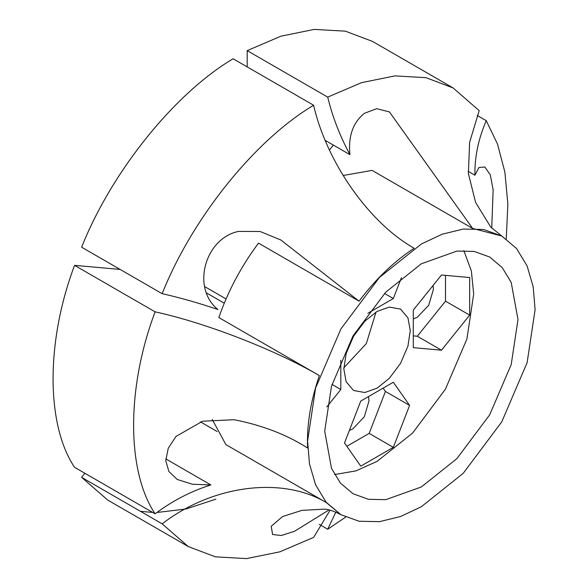 <?xml version="1.0" encoding="UTF-8"?>
<svg xmlns="http://www.w3.org/2000/svg" width="588" height="588" viewBox="0 0 588 588"><rect width="100%" height="100%" fill="white"/><g stroke="black" fill="none" stroke-linecap="round" stroke-linejoin="round"><path stroke-width="0.88" d="M349.375 430.423L352.888 428.843L364.281 416.819L368.999 400.942L368.485 396.591M413.29 318.983L417.318 317.248L428.711 305.223L433.43 289.347L433.04 285.518M377.055 388.154L389.278 378.4L400.546 363.362L407.94 346.082L410.27 330.618L407.94 317.843L400.546 309.112L389.278 307.068L377.055 311.434L364.825 321.188L353.564 336.233L346.163 353.506L343.833 368.977L346.163 381.752L353.564 390.483L364.825 392.519L377.055 388.154M343.848 367.787L366.317 343.598L376.033 312.044M421.346 486.96L456.92 458.589L489.686 414.827L511.207 364.567L517.991 319.571L511.207 282.416L502.233 267.606L489.679 257.007L474.229 251.436L456.92 251.076L421.346 263.777L385.772 292.148L353.013 335.917L331.492 386.169L324.701 431.166L331.492 468.327L340.459 483.138L353.013 493.729L368.463 499.308L385.772 499.668L421.346 486.96M334.55 474.56L355.946 470.885L377.055 461.389L412.629 433.018L445.388 389.249L466.909 338.997L473.693 294L471.363 270.972L463.844 250.606M359.04 301.174L280.917 240.036L260.153 231.503L238.449 231.415C204.947 238.383 191.1 288.046 217.92 309.523C198.031 302.798 179.443 297.521 162.156 293.691L81.622 247.195C111.705 171.564 174.357 93.624 233.098 58.763L313.632 105.259C326.619 162.244 369.146 222.977 414.158 248.254C394.21 261.307 375.835 278.947 359.04 301.174L258.514 243.131C241.323 266.158 228.093 290.957 218.824 317.549L319.358 375.585C310.538 401.398 306.62 425.543 307.62 448.027C286.885 434.738 262.402 425.3 234.164 419.714L202.573 421.221L176.032 436.399L168.249 448.232L165.765 460.632L168.903 471.547L177.231 479.448L192.423 484.247L210.871 484.931L165.779 458.89M501.711 236.009L472.627 228.431L389.425 111.918L376.754 108.684L364.354 113.33C352.881 122.672 348.081 136.453 349.948 154.673L325.142 140.348M472.627 228.431L372.101 170.395L343.164 175.503M329.412 149.991L333.411 145.118M212.202 419.435L225.873 444.579L326.399 502.622L340.768 514.61C333.521 510.921 327.942 509.105 324.032 509.171L301.894 510.377L282.681 516.499L271.2 526.282L272.619 534.521L281.365 535.484L294.522 531.28L329.067 509.921M421.346 244.013L379.473 277.411L340.908 328.927L315.58 388.08L307.59 441.044L309.486 463.851L315.58 484.784L326.134 502.218L340.908 514.691L359.099 521.255L379.473 521.674L400.649 516.485L421.346 506.724L463.219 473.325L501.785 421.809L527.113 362.656L535.102 309.692L533.206 286.885L527.113 265.952L516.558 248.518L501.785 236.045L483.593 229.489L463.219 229.063L442.044 234.259L421.346 244.013M120.128 269.429L74.573 265.357L155.107 311.853C205.219 322.672 274.875 349.647 319.358 375.585M224.271 303.188L206.631 293.008M200.39 421.824L217.185 431.519M210.871 484.931C190.982 491.208 172.394 500.844 155.107 513.824L74.573 467.32C45.923 424.654 45.923 341.113 74.573 265.357M155.107 311.853C126.457 387.61 126.457 471.15 155.107 513.824M491.73 228.173L493.141 189.799L490.311 174.842L484.813 166.992L478.904 167.551L474.928 175.231L468.195 171.343M474.928 175.231C474.553 157.246 478.323 139.062 486.247 120.68L477.206 115.461M506.253 238.926L507.87 204.087L504.879 172.1L497.499 144.038L486.247 120.68M345.641 517.117L327.722 529.237L319.262 524.349M327.722 529.237L335.814 512.141M330.118 510.178L313.632 537.373L279.822 551.838L246.468 558.6L215.399 556.829L188.278 546.575L162.156 523.849C212.261 485.173 281.924 475.964 326.399 502.622M162.156 523.849L81.622 477.346L84.892 473.281M81.622 477.346L107.744 500.079L188.278 546.575M140.488 511.332L152.689 512.427M156.908 512.486L185.948 509.002L215.906 499.139M349.948 154.673C339.813 135.813 332.404 116.63 327.722 97.123L247.188 50.627L280.998 36.162L314.352 29.4L345.421 31.171L372.542 41.425L453.076 87.921L479.198 110.654L469.628 142.289L468.386 173.519L475.567 202.368L490.693 227.012L501.785 236.045M247.188 66.9L247.188 50.627M453.076 87.921L425.955 77.667L394.886 75.896L361.532 82.658L327.722 97.123M204.602 286.547L226.064 298.939M313.632 105.259C254.891 140.12 192.239 218.06 162.156 293.691M367.926 313.22L393.328 298.55L401.428 277.668M413.29 347.662L441.478 350.183L469.665 315.117L469.665 277.536L441.478 275.015L413.29 310.082L413.29 347.662M360.775 401.038L344.502 442.985L360.775 466.137L393.328 447.343L409.601 405.404L393.328 382.251L360.775 401.038M326.781 406.97L340.812 389.513L340.812 360.179M332 384.42L340.812 389.513M346.832 446.292L369.168 433.393L385.441 391.454L409.601 405.404M385.441 391.454L383.111 388.146M369.168 433.393L393.328 447.343M413.29 335.873L417.318 336.233L441.478 350.183M417.318 336.233L445.506 301.166L469.665 315.117M445.506 301.166L445.506 275.375M384.515 293.463L393.328 298.55M280.917 240.044L280.278 239.676"/></g></svg>
